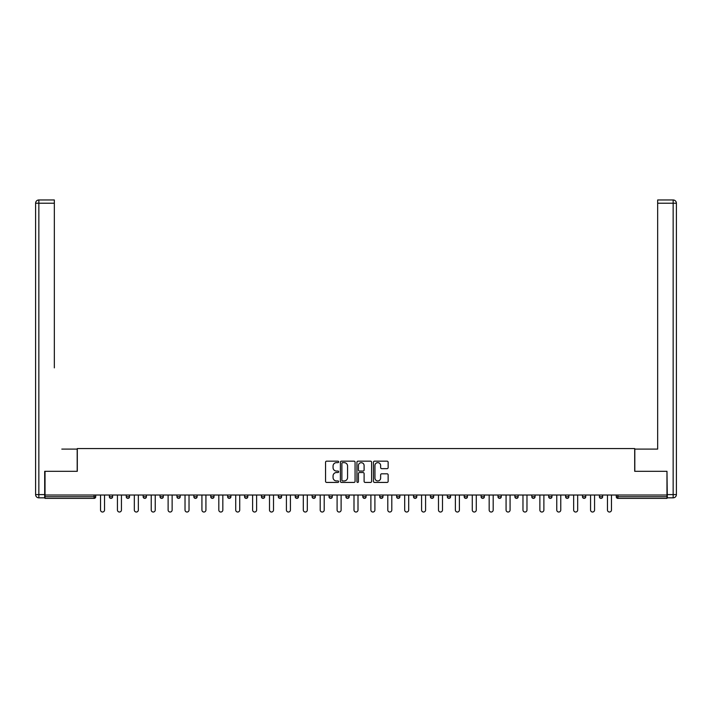 <?xml version="1.0" encoding="UTF-8"?>
<svg xmlns="http://www.w3.org/2000/svg" width="712" height="712" viewBox="0 0 712 712"><rect width="100%" height="100%" fill="white"/><g stroke="black" fill="none" stroke-linecap="round" stroke-linejoin="round"><path stroke-width="1.07" d="M338.672 461.901A0.748 0.748 0 0 0 337.924 461.162L326.63 461.162A1.059 1.059 0 0 0 325.562 462.222L325.562 481.357A1.059 1.059 0 0 0 326.63 482.424L337.924 482.424A0.748 0.748 0 0 0 338.672 481.677A0.748 0.748 0 0 0 337.924 480.938L336.464 480.938A3.4 3.4 0 0 1 333.065 477.529L333.065 475.936A3.4 3.4 0 0 1 336.464 472.537L337.924 472.537A0.748 0.748 0 0 0 338.672 471.789A0.748 0.748 0 0 0 337.924 471.05L336.464 471.05A3.4 3.4 0 0 1 333.065 467.642L333.065 466.048A3.4 3.4 0 0 1 336.464 462.649L337.924 462.649A0.748 0.748 0 0 0 338.672 461.901M387.07 468.656A1.059 1.059 0 0 0 388.138 467.588L388.138 462.222A1.059 1.059 0 0 0 387.07 461.162L374.53 461.162A1.059 1.059 0 0 0 373.462 462.222L373.462 481.357A1.059 1.059 0 0 0 374.53 482.424L387.07 482.424A1.059 1.059 0 0 0 388.138 481.357L388.138 474.877A1.059 1.059 0 0 0 387.07 473.809L381.703 473.809A1.059 1.059 0 0 0 380.635 474.877L380.635 478.09A2.848 2.848 0 0 1 377.796 480.938A2.848 2.848 0 0 1 374.948 478.09L374.948 465.488A2.848 2.848 0 0 1 377.796 462.649A2.848 2.848 0 0 1 380.635 465.488L380.635 467.588A1.059 1.059 0 0 0 381.703 468.656L387.07 468.656M47.41 199.974L38.849 199.974L54.334 199.974L47.41 199.974L54.334 199.974L54.334 203.223L38.849 203.223L38.849 494.591L44.696 494.591L44.696 471.299L77.305 471.299L77.305 448.56L634.695 448.56L634.695 471.299L666.975 471.299L666.975 495.027L45.025 495.027L45.025 496.753L94.091 496.753L94.091 495.027M45.025 471.299L45.025 495.027M355.065 462.222A1.059 1.059 0 0 0 354.006 461.162L341.457 461.162A1.059 1.059 0 0 0 340.398 462.222L340.398 481.357A1.059 1.059 0 0 0 341.457 482.424L354.006 482.424A1.059 1.059 0 0 0 355.065 481.357L355.065 462.222M357.994 461.162L370.543 461.162A1.059 1.059 0 0 1 371.602 462.222L371.602 481.357A1.059 1.059 0 0 1 370.543 482.424L365.167 482.424A1.059 1.059 0 0 1 364.108 481.357L364.108 473.596A1.059 1.059 0 0 0 363.04 472.537L359.48 472.537A1.059 1.059 0 0 0 358.421 473.596L358.421 481.677A0.748 0.748 0 0 1 357.673 482.424A0.748 0.748 0 0 1 356.935 481.677L356.935 462.222A1.059 1.059 0 0 1 357.994 461.162M95.719 495.027L95.719 496.753A1.629 1.629 0 0 1 94.091 498.382L45.025 498.382L45.025 496.753M666.975 495.027L666.975 498.382L617.909 498.382A1.629 1.629 0 0 1 616.281 496.753L616.281 495.027M112.612 495.027L112.612 496.753L109.363 496.753A1.629 1.629 0 0 0 110.992 498.382A1.629 1.629 0 0 1 109.363 496.753L109.363 495.027M94.091 498.382A1.629 1.629 0 0 0 95.719 496.753L94.091 496.753L94.091 498.382M126.264 495.027L126.264 496.753L126.264 495.027M129.513 495.027L129.513 496.753L129.513 495.027M146.405 495.027L146.405 496.753L143.156 496.753A1.629 1.629 0 0 0 144.785 498.382A1.629 1.629 0 0 1 143.156 496.753L143.156 495.027M160.058 495.027L160.058 496.753L160.058 495.027M163.306 495.027L163.306 496.753L163.306 495.027M180.198 496.753A1.629 1.629 0 0 1 178.579 498.382A1.629 1.629 0 0 0 180.198 496.753L180.198 495.027L180.198 496.753L176.95 496.753A1.629 1.629 0 0 0 178.579 498.382A1.629 1.629 0 0 1 176.95 496.753L176.95 495.027M197.099 495.027L197.099 496.753A1.629 1.629 0 0 1 195.471 498.382A1.629 1.629 0 0 1 193.851 496.753L193.851 495.027M210.752 496.753L214 496.753L214 495.027L214 496.753A1.629 1.629 0 0 1 212.372 498.382A1.629 1.629 0 0 1 210.752 496.753L210.752 495.027M227.644 496.753L230.893 496.753L230.893 495.027L230.893 496.753A1.629 1.629 0 0 1 229.273 498.382A1.629 1.629 0 0 1 227.644 496.753L227.644 495.027M247.794 495.027L247.794 496.753A1.629 1.629 0 0 1 246.165 498.382A1.629 1.629 0 0 1 244.545 496.753L244.545 495.027M261.438 495.027L261.438 496.753L261.438 495.027M264.686 495.027L264.686 496.753L264.686 495.027M281.587 495.027L281.587 496.753A1.629 1.629 0 0 1 279.958 498.382A1.629 1.629 0 0 1 278.339 496.753L278.339 495.027M295.231 495.027L295.231 496.753L295.231 495.027M298.488 495.027L298.488 496.753A1.629 1.629 0 0 1 296.86 498.382A1.629 1.629 0 0 1 295.231 496.753L298.488 496.753M315.38 495.027L315.38 496.753L312.132 496.753A1.629 1.629 0 0 0 313.761 498.382A1.629 1.629 0 0 1 312.132 496.753L312.132 495.027M329.033 496.753L332.282 496.753L332.282 495.027L332.282 496.753A1.629 1.629 0 0 1 330.653 498.382A1.629 1.629 0 0 1 329.033 496.753L329.033 495.027M345.925 496.753L349.174 496.753L349.174 495.027L349.174 496.753A1.629 1.629 0 0 1 347.554 498.382A1.629 1.629 0 0 1 345.925 496.753L345.925 495.027M366.075 495.027L366.075 496.753A1.629 1.629 0 0 1 364.446 498.382A1.629 1.629 0 0 1 362.826 496.753L362.826 495.027M381.347 498.382A1.629 1.629 0 0 0 382.967 496.753L382.967 495.027L382.967 496.753A1.629 1.629 0 0 1 381.347 498.382A1.629 1.629 0 0 1 379.719 496.753L379.719 495.027M399.868 495.027L399.868 496.753A1.629 1.629 0 0 1 398.239 498.382A1.629 1.629 0 0 1 396.62 496.753L396.62 495.027M416.769 495.027L416.769 496.753A1.629 1.629 0 0 1 415.14 498.382A1.629 1.629 0 0 1 413.512 496.753L413.512 495.027M430.413 495.027L430.413 496.753L430.413 495.027M433.661 495.027L433.661 496.753A1.629 1.629 0 0 1 432.042 498.382A1.629 1.629 0 0 1 430.413 496.753L433.661 496.753M447.314 495.027L447.314 496.753L447.314 495.027M450.562 495.027L450.562 496.753A1.629 1.629 0 0 1 448.934 498.382A1.629 1.629 0 0 1 447.314 496.753L450.562 496.753A1.629 1.629 0 0 1 448.934 498.382M464.206 495.027L464.206 496.753L464.206 495.027M467.455 495.027L467.455 496.753A1.629 1.629 0 0 1 465.835 498.382A1.629 1.629 0 0 1 464.206 496.753A1.629 1.629 0 0 0 465.835 498.382A1.629 1.629 0 0 0 467.455 496.753L464.206 496.753A1.629 1.629 0 0 0 465.835 498.382M481.107 495.027L481.107 496.753L481.107 495.027M484.356 495.027L484.356 496.753A1.629 1.629 0 0 1 482.727 498.382A1.629 1.629 0 0 1 481.107 496.753A1.629 1.629 0 0 0 482.727 498.382A1.629 1.629 0 0 0 484.356 496.753L481.107 496.753A1.629 1.629 0 0 0 482.727 498.382M499.628 498.382A1.629 1.629 0 0 0 501.248 496.753L501.248 495.027L501.248 496.753A1.629 1.629 0 0 1 499.628 498.382A1.629 1.629 0 0 1 497.999 496.753L497.999 495.027M518.149 495.027L518.149 496.753L514.901 496.753A1.629 1.629 0 0 0 516.529 498.382A1.629 1.629 0 0 1 514.901 496.753L514.901 495.027M535.05 495.027L535.05 496.753A1.629 1.629 0 0 1 533.422 498.382A1.629 1.629 0 0 1 531.802 496.753L531.802 495.027M548.694 495.027L548.694 496.753L548.694 495.027M551.942 495.027L551.942 496.753L551.942 495.027M568.843 495.027L568.843 496.753A1.629 1.629 0 0 1 567.215 498.382A1.629 1.629 0 0 1 565.595 496.753L565.595 495.027M585.736 495.027L585.736 496.753L582.487 496.753A1.629 1.629 0 0 0 584.116 498.382A1.629 1.629 0 0 1 582.487 496.753L582.487 495.027M602.637 495.027L602.637 496.753A1.629 1.629 0 0 1 601.008 498.382A1.629 1.629 0 0 1 599.388 496.753L599.388 495.027M110.992 498.382A1.629 1.629 0 0 0 112.612 496.753A1.629 1.629 0 0 1 110.992 498.382A1.629 1.629 0 0 1 109.363 496.753M127.884 498.382A1.629 1.629 0 0 1 126.264 496.753L129.513 496.753A1.629 1.629 0 0 1 127.884 498.382M144.785 498.382A1.629 1.629 0 0 0 146.405 496.753A1.629 1.629 0 0 1 144.785 498.382A1.629 1.629 0 0 1 143.156 496.753M161.677 498.382A1.629 1.629 0 0 1 160.058 496.753A1.629 1.629 0 0 0 161.677 498.382A1.629 1.629 0 0 0 163.306 496.753A1.629 1.629 0 0 1 161.677 498.382A1.629 1.629 0 0 1 160.058 496.753L163.306 496.753M263.066 498.382A1.629 1.629 0 0 1 261.438 496.753L264.686 496.753A1.629 1.629 0 0 1 263.066 498.382M312.132 496.753A1.629 1.629 0 0 0 313.761 498.382A1.629 1.629 0 0 0 315.38 496.753M514.901 496.753A1.629 1.629 0 0 0 516.529 498.382A1.629 1.629 0 0 0 518.149 496.753M550.323 498.382A1.629 1.629 0 0 1 548.694 496.753A1.629 1.629 0 0 0 550.323 498.382A1.629 1.629 0 0 0 551.942 496.753A1.629 1.629 0 0 1 550.323 498.382A1.629 1.629 0 0 1 548.694 496.753L551.942 496.753M582.487 496.753A1.629 1.629 0 0 0 584.116 498.382A1.629 1.629 0 0 0 585.736 496.753M617.909 495.027L617.909 498.382A1.629 1.629 0 0 1 616.281 496.753L666.975 496.753M342.632 462.649A0.748 0.748 0 0 0 341.885 463.387L341.885 480.191A0.748 0.748 0 0 0 342.632 480.938L344.172 480.938A3.4 3.4 0 0 0 347.572 477.529L347.572 466.048A3.4 3.4 0 0 0 344.172 462.649L342.632 462.649M364.108 465.541A2.848 2.848 0 0 0 361.26 462.702A2.848 2.848 0 0 0 358.421 465.541L358.421 469.982A1.059 1.059 0 0 0 359.48 471.05L363.04 471.05A1.059 1.059 0 0 0 364.108 469.982L364.108 465.541M100.534 495.027L100.534 510.023A2.002 2.002 0 0 0 102.537 512.026A2.002 2.002 0 0 0 104.539 510.023L104.539 495.027M117.435 495.027L117.435 510.023A2.002 2.002 0 0 0 119.438 512.026A2.002 2.002 0 0 0 121.44 510.023L121.44 495.027M134.328 495.027L134.328 510.023A2.002 2.002 0 0 0 136.33 512.026A2.002 2.002 0 0 0 138.342 510.023L138.342 495.027M151.229 495.027L151.229 510.023A2.002 2.002 0 0 0 153.231 512.026A2.002 2.002 0 0 0 155.234 510.023L155.234 495.027M168.121 495.027L168.121 510.023A2.002 2.002 0 0 0 170.132 512.026A2.002 2.002 0 0 0 172.135 510.023L172.135 495.027M185.022 495.027L185.022 510.023A2.002 2.002 0 0 0 187.025 512.026A2.002 2.002 0 0 0 189.027 510.023L189.027 495.027M77.19 471.299L77.19 449.094L61.811 449.094M54.334 203.223L54.334 367.864M44.696 494.591L44.696 497.839L38.849 497.839A3.248 3.248 0 0 1 35.6 494.591L35.6 203.223A3.248 3.248 0 0 1 38.849 199.974A3.248 3.248 0 0 0 35.6 203.223A3.248 3.248 0 0 1 38.849 199.974A3.248 3.248 0 0 0 35.6 203.223L38.849 203.223L38.849 199.974M650.189 449.094L657.666 449.094L657.666 199.974L673.152 199.974L657.666 199.974M634.81 471.299L634.81 449.094L657.666 449.094L657.666 367.864M667.304 494.591L673.152 494.591L673.152 203.223L676.4 203.223A3.248 3.248 0 0 0 673.152 199.974A3.248 3.248 0 0 1 676.4 203.223L676.4 494.591A3.248 3.248 0 0 1 673.152 497.839L667.304 497.839L666.975 471.299M201.923 495.027L201.923 510.023A2.002 2.002 0 0 0 203.926 512.026A2.002 2.002 0 0 0 205.928 510.023L205.928 495.027M218.815 495.027L218.815 510.023A2.002 2.002 0 0 0 220.818 512.026A2.002 2.002 0 0 0 222.829 510.023L222.829 495.027M235.717 495.027L235.717 510.023A2.002 2.002 0 0 0 237.719 512.026A2.002 2.002 0 0 0 239.722 510.023L239.722 495.027M252.609 495.027L252.609 510.023A2.002 2.002 0 0 0 254.62 512.026A2.002 2.002 0 0 0 256.623 510.023L256.623 495.027M269.51 495.027L269.51 510.023A2.002 2.002 0 0 0 271.512 512.026A2.002 2.002 0 0 0 273.515 510.023L273.515 495.027M286.411 495.027L286.411 510.023A2.002 2.002 0 0 0 288.413 512.026A2.002 2.002 0 0 0 290.416 510.023L290.416 495.027M303.303 495.027L303.303 510.023A2.002 2.002 0 0 0 305.306 512.026A2.002 2.002 0 0 0 307.308 510.023L307.308 495.027M320.204 495.027L320.204 510.023A2.002 2.002 0 0 0 322.207 512.026A2.002 2.002 0 0 0 324.209 510.023L324.209 495.027M337.096 495.027L337.096 510.023A2.002 2.002 0 0 0 339.099 512.026A2.002 2.002 0 0 0 341.11 510.023L341.11 495.027M353.998 495.027L353.998 510.023A2.002 2.002 0 0 0 356 512.026A2.002 2.002 0 0 0 358.002 510.023L358.002 495.027M370.89 495.027L370.89 510.023A2.002 2.002 0 0 0 372.901 512.026A2.002 2.002 0 0 0 374.904 510.023L374.904 495.027M387.791 495.027L387.791 510.023A2.002 2.002 0 0 0 389.793 512.026A2.002 2.002 0 0 0 391.796 510.023L391.796 495.027M404.692 495.027L404.692 510.023A2.002 2.002 0 0 0 406.694 512.026A2.002 2.002 0 0 0 408.697 510.023L408.697 495.027M421.584 495.027L421.584 510.023A2.002 2.002 0 0 0 423.587 512.026A2.002 2.002 0 0 0 425.589 510.023L425.589 495.027M438.485 495.027L438.485 510.023A2.002 2.002 0 0 0 440.488 512.026A2.002 2.002 0 0 0 442.49 510.023L442.49 495.027M455.377 495.027L455.377 510.023A2.002 2.002 0 0 0 457.38 512.026A2.002 2.002 0 0 0 459.391 510.023L459.391 495.027M472.279 495.027L472.279 510.023A2.002 2.002 0 0 0 474.281 512.026A2.002 2.002 0 0 0 476.284 510.023L476.284 495.027M489.171 495.027L489.171 510.023A2.002 2.002 0 0 0 491.182 512.026A2.002 2.002 0 0 0 493.185 510.023L493.185 495.027M506.072 495.027L506.072 510.023A2.002 2.002 0 0 0 508.074 512.026A2.002 2.002 0 0 0 510.077 510.023L510.077 495.027M522.973 495.027L522.973 510.023A2.002 2.002 0 0 0 524.975 512.026A2.002 2.002 0 0 0 526.978 510.023L526.978 495.027M539.865 495.027L539.865 510.023A2.002 2.002 0 0 0 541.868 512.026A2.002 2.002 0 0 0 543.879 510.023L543.879 495.027M556.766 495.027L556.766 510.023A2.002 2.002 0 0 0 558.769 512.026A2.002 2.002 0 0 0 560.771 510.023L560.771 495.027M573.658 495.027L573.658 510.023A2.002 2.002 0 0 0 575.67 512.026A2.002 2.002 0 0 0 577.672 510.023L577.672 495.027M590.559 495.027L590.559 510.023A2.002 2.002 0 0 0 592.562 512.026A2.002 2.002 0 0 0 594.564 510.023L594.564 495.027M607.461 495.027L607.461 510.023A2.002 2.002 0 0 0 609.463 512.026A2.002 2.002 0 0 0 611.466 510.023L611.466 495.027M178.579 498.382A1.629 1.629 0 0 1 176.95 496.753M197.099 496.753L193.851 496.753M247.794 496.753L244.545 496.753M281.587 496.753L278.339 496.753M366.075 496.753L362.826 496.753M382.967 496.753L379.719 496.753M399.868 496.753L396.62 496.753M416.769 496.753L413.512 496.753M501.248 496.753L497.999 496.753M535.05 496.753L531.802 496.753M568.843 496.753L565.595 496.753M602.637 496.753L599.388 496.753M617.909 498.382A1.629 1.629 0 0 1 616.281 496.753M38.849 497.839L38.849 494.591L35.6 494.591M673.152 199.974L673.152 203.223L657.666 203.223M676.4 494.591L673.152 494.591L673.152 497.839"/></g></svg>

